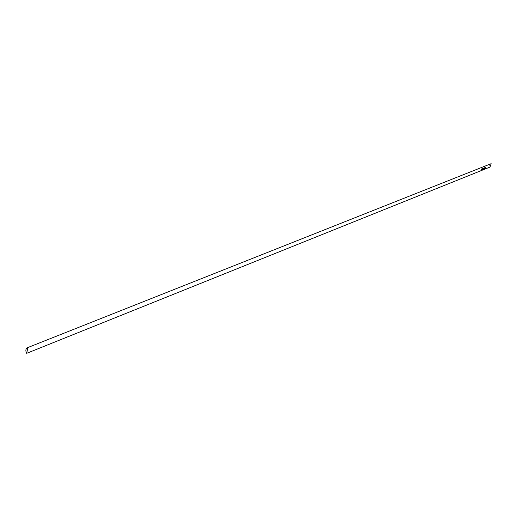 <?xml version="1.0" encoding="UTF-8"?>
<svg xmlns="http://www.w3.org/2000/svg" width="517" height="517" viewBox="0 0 517 517"><rect width="100%" height="100%" fill="white"/><g stroke="black" fill="none" stroke-linecap="round" stroke-linejoin="round"><path stroke-width="0.39" stroke-dasharray="2.58 1.94" d="M490.006 167.075L489.638 165.169L490.814 163.773M485.657 167.87L486.09 167.165M485.689 168.148L485.799 167.812M485.308 167.779L485.637 167.676M484.978 168.555L485.385 167.45M484.5 168.742L484.946 167.624M484.791 168.277L485.101 167.657M484.423 168.452L484.81 167.676M484.08 168.632L484.306 167.883M484.158 168.529L484.578 167.773M483.569 168.839L483.912 168.038M483.757 168.691L484.061 168.07M483.369 168.872L483.77 168.096M483.285 168.969L483.473 168.212M482.975 169.033L483.382 168.251M482.891 169.13L483.124 168.355M482.206 169.615L482.477 169.124M482.393 168.885L482.652 168.49M482.497 169.053L482.678 168.62M481.986 169.233L482.335 168.645M481.54 169.912L481.98 168.813M481.586 168.917L481.262 169.57M481.185 170.08L481.23 169.557M481.262 169.97L481.605 169.046"/><path stroke-width="0.78" d="M481.65 169.796L481.934 168.826M482.71 168.781L482.232 169.628M484.772 167.695L484.545 168.477L484.112 168.645L484.164 168.309L484.772 167.695L484.545 168.477M484.733 168.264L484.539 168.729M486.045 167.185L485.721 168.258M491.15 163.676L490.006 167.075L26.677 353.324C25.398 350.733 25.643 348.859 27.407 347.715L491.15 163.676L27.407 347.715M27.873 347.592L26.677 353.324M485.637 167.676L485.301 168.154L485.637 167.676M485.347 167.463L485.011 168.568M483.731 168.109L483.505 168.891M483.337 168.264L483.111 169.046M481.262 169.57L481.663 168.936L481.262 169.57M485.702 167.34L485.547 167.96M485.12 167.547L485.127 167.902M485.095 167.883L484.81 168.38M485.082 167.65L484.765 168.264M484.306 167.876L484.158 168.542M484.539 167.786L484.364 168.439M484.112 167.973L483.776 168.794M484.041 168.064L483.731 168.684M483.479 168.212L483.337 168.749M483.085 168.368L482.943 168.91M482.613 168.607L482.458 169.04M481.631 168.923L481.579 169.447M481.547 169.434L481.23 170.08M481.592 169.04L481.204 169.957"/></g></svg>
